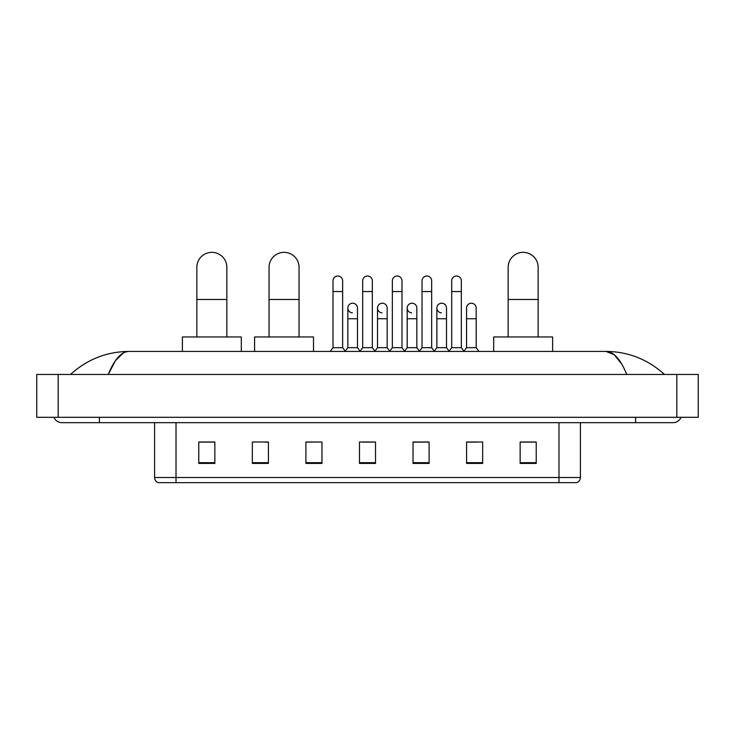 <?xml version="1.0" encoding="UTF-8"?>
<svg xmlns="http://www.w3.org/2000/svg" width="735" height="735" viewBox="0 0 735 735"><rect width="100%" height="100%" fill="white"/><g stroke="black" fill="none" stroke-linecap="round" stroke-linejoin="round"><path stroke-width="1.1" d="M558.986 482.656L558.986 477.52L580.411 477.52C580.264 480.084 578.978 481.802 576.552 482.656L158.448 482.656A5.356 5.356 0 0 1 154.589 477.52L154.589 422.671M536.219 463.427L536.219 442.001L520.15 442.001L520.15 463.427L536.219 463.427M482.656 463.427L482.656 442.001L466.587 442.001L466.587 463.427L482.656 463.427M429.093 463.427L429.093 442.001L413.024 442.001L413.024 463.427L429.093 463.427M214.85 463.427L214.85 442.001L198.781 442.001L198.781 463.427L214.85 463.427M268.413 463.427L268.413 442.001L252.344 442.001L252.344 463.427L268.413 463.427M321.976 463.427L321.976 442.001L305.907 442.001L305.907 463.427L321.976 463.427M375.53 463.427L375.53 442.001L359.47 442.001L359.47 463.427L375.53 463.427M466.587 442.112L476.712 442.112M321.976 442.001L305.907 442.112L321.976 442.001M264.765 442.112L268.413 442.112M421.495 442.112L417.37 442.112M362.144 442.112L372.856 442.112M214.85 442.112L198.781 442.112M429.093 442.112L413.024 442.112M536.219 442.112L520.15 442.112M99.418 417.315L99.418 422.671L673.076 422.671A8.572 8.572 0 0 0 681.023 417.315A8.572 8.572 0 0 1 673.076 422.671A8.572 8.572 0 0 0 681.023 417.315A8.572 8.572 0 0 1 673.076 422.671M53.977 417.315A8.572 8.572 0 0 0 61.924 422.671A8.572 8.572 0 0 1 53.977 417.315A8.572 8.572 0 0 0 61.924 422.671L99.418 422.671M626.753 374.464C620.606 359.341 613.707 351.661 606.044 351.431L128.956 351.431C121.293 351.661 114.394 359.341 108.247 374.464L115.459 360.619L123.388 352.938M58.175 374.464L698.25 374.464L698.25 417.315L36.75 417.315L36.75 374.464L58.175 374.464L58.175 417.315M698.25 374.464L698.25 417.315M662.685 372.81L664.504 374.464C647.645 359.277 628.159 351.606 606.044 351.431L614.203 354.702L621.847 364.229M72.315 372.81L70.496 374.464C87.272 359.314 106.759 351.633 128.956 351.431M196.851 336.97L196.851 267.338A14.994 14.994 0 0 1 211.845 252.344A14.994 14.994 0 0 1 226.849 267.338A14.994 14.994 0 0 0 211.845 252.344M226.849 336.97L226.849 267.338M241.31 351.431L241.31 336.97L182.39 336.97L182.39 351.431M269.056 336.97L269.056 267.338A14.994 14.994 0 0 1 284.05 252.344A14.994 14.994 0 0 1 299.044 267.338A14.994 14.994 0 0 0 284.05 252.344M299.044 336.97L299.044 267.338M313.505 351.431L313.505 336.97L254.586 336.97L254.586 351.431M508.151 336.97L508.151 267.338A14.994 14.994 0 0 1 523.155 252.344A14.994 14.994 0 0 1 538.149 267.338A14.994 14.994 0 0 0 523.155 252.344M538.149 336.97L538.149 267.338M552.61 351.431L552.61 336.97L493.69 336.97L493.69 351.431M333.01 291.547L342.648 291.547L342.648 347.683L333.01 347.683L333.01 280.834A4.823 4.823 0 0 1 338.128 276.02A4.823 4.823 0 0 1 342.648 280.834A4.823 4.823 0 0 0 338.128 276.02M333.01 347.683L330.19 351.431M342.648 347.683L345.459 351.431M362.677 291.547L372.323 291.547L372.323 347.683L362.677 347.683L362.677 280.834A4.823 4.823 0 0 1 367.803 276.02A4.823 4.823 0 0 1 372.323 280.834A4.823 4.823 0 0 0 367.803 276.02M362.677 347.683L359.865 351.431M372.323 347.683L375.135 351.431M392.352 291.547L401.99 291.547L401.99 347.683L392.352 347.683L392.352 280.834A4.823 4.823 0 0 1 397.479 276.02A4.823 4.823 0 0 1 401.99 280.834A4.823 4.823 0 0 0 397.479 276.02M392.352 347.683L389.541 351.431M401.99 347.683L404.81 351.431M422.028 291.547L431.665 291.547L431.665 347.683L422.028 347.683L422.028 280.834A4.823 4.823 0 0 1 427.154 276.02A4.823 4.823 0 0 1 431.665 280.834A4.823 4.823 0 0 0 427.154 276.02M422.028 347.683L419.216 351.431M431.665 347.683L434.477 351.431M451.703 291.547L461.341 291.547L461.341 347.683L451.703 347.683L451.703 280.834A4.823 4.823 0 0 1 456.821 276.02A4.823 4.823 0 0 1 461.341 280.834A4.823 4.823 0 0 0 456.821 276.02M451.703 347.683L448.892 351.431M461.341 347.683L464.152 351.431M352.359 312.853A4.823 4.823 0 0 1 347.839 308.048A4.823 4.823 0 0 1 352.965 303.233A4.823 4.823 0 0 1 357.486 308.048L357.486 318.76L347.839 318.76L347.839 308.048M357.486 318.76L357.486 347.683L347.839 347.683L347.839 318.76M347.839 347.683L345.248 351.146M357.486 347.683L360.086 351.146M382.035 312.853A4.823 4.823 0 0 1 377.514 308.048A4.823 4.823 0 0 1 382.641 303.233A4.823 4.823 0 0 1 387.161 308.048L387.161 318.76L377.514 318.76L377.514 308.048M387.161 318.76L387.161 347.683L377.514 347.683L377.514 318.76M377.514 347.683L374.914 351.146M387.161 347.683L389.752 351.146M411.71 312.853A4.823 4.823 0 0 1 407.19 308.048A4.823 4.823 0 0 1 412.317 303.233A4.823 4.823 0 0 1 416.828 308.048L416.828 318.76L407.19 318.76L407.19 308.048M416.828 318.76L416.828 347.683L407.19 347.683L407.19 318.76M407.19 347.683L404.59 351.146M416.828 347.683L419.428 351.146M441.386 312.853A4.823 4.823 0 0 1 436.866 308.048A4.823 4.823 0 0 1 441.983 303.233A4.823 4.823 0 0 1 446.503 308.048L446.503 318.76L436.866 318.76L436.866 308.048M446.503 318.76L446.503 347.683L436.866 347.683L436.866 318.76M436.866 347.683L434.266 351.146M446.503 347.683L449.103 351.146M466.541 308.048A4.823 4.823 0 0 1 471.659 303.233A4.823 4.823 0 0 1 476.179 308.048L476.179 318.76L466.541 318.76L466.541 308.048M476.179 318.76L476.179 347.683L466.541 347.683L466.541 318.76M466.541 347.683L463.941 351.146M476.179 347.683L478.99 351.431M154.589 477.52L176.014 477.52L176.014 482.656M176.014 422.671L176.014 477.52L558.986 477.52L558.986 422.671M375.53 462.683L359.47 462.683M321.976 462.683L305.907 462.683M268.413 462.683L252.344 462.683M214.85 462.683L198.781 462.683M429.093 462.683L413.024 462.683M482.656 462.683L466.587 462.683M536.219 462.683L520.15 462.683M635.582 417.315L635.582 422.671M676.825 374.464L676.825 417.315M196.851 299.476L226.849 299.476M269.056 299.476L299.044 299.476M508.151 299.476L538.149 299.476M580.411 477.52L580.411 422.671M342.648 291.547L342.648 280.834M372.323 291.547L372.323 280.834M401.99 291.547L401.99 280.834M431.665 291.547L431.665 280.834M461.341 291.547L461.341 280.834"/></g></svg>
